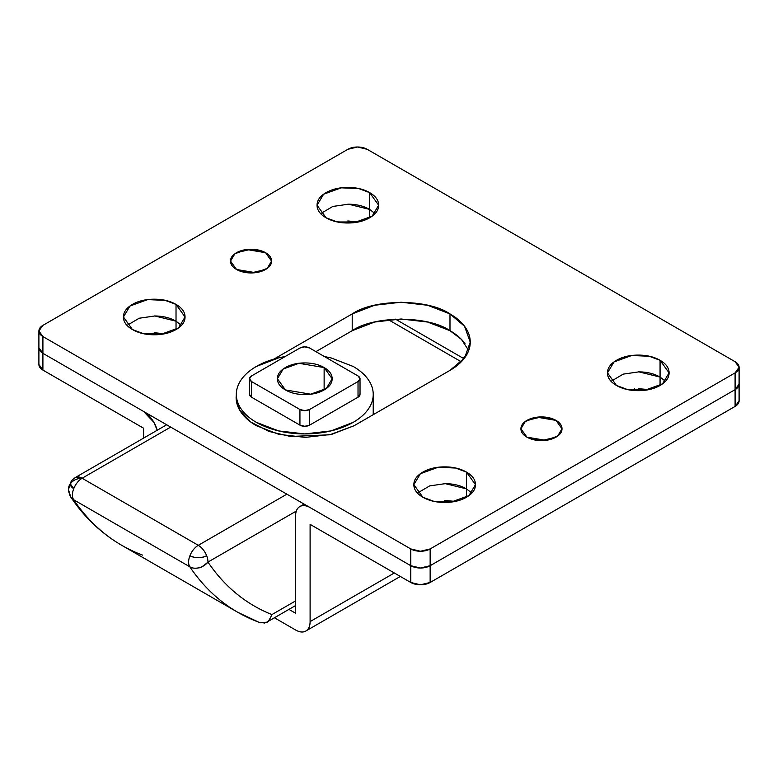 <?xml version="1.0" encoding="UTF-8"?>
<svg xmlns="http://www.w3.org/2000/svg" width="778" height="778" viewBox="0 0 778 778"><rect width="100%" height="100%" fill="white"/><g stroke="black" fill="none" stroke-linecap="round" stroke-linejoin="round"><path stroke-width="1.17" d="M176.023 304.412L176.023 321.178L154.851 315.975L139.213 318.231L127.077 325.369L139.213 318.231L154.851 315.975L176.023 321.178L176.023 304.412L185.047 316.986L178.493 327.956L160.832 334.365L143.317 333.616L132.454 329.561L123.439 316.986L129.984 306.026L147.655 299.618L165.16 300.357L176.023 304.412C170.003 300.94 162.748 299.199 154.238 299.199C145.729 299.199 138.474 300.94 132.454 304.412C126.444 307.884 123.439 312.075 123.439 316.986C123.439 321.898 126.444 326.089 132.454 329.561C138.474 333.033 145.729 334.773 154.238 334.773C162.748 334.773 170.003 333.033 176.023 329.561C182.033 326.089 185.047 321.898 185.047 316.986C185.047 312.075 182.033 307.884 176.023 304.412M468.696 350.528L461.471 339.451L449.985 330.679L449.985 313.913L464.554 326.283L470.243 342.135L464.554 357.997L449.985 370.367C456.472 366.623 461.471 362.305 464.981 357.413C468.482 352.522 470.243 347.435 470.243 342.135C470.243 336.845 468.482 331.759 464.981 326.867C461.471 321.975 456.472 317.657 449.985 313.913L449.985 330.679C427.988 315.46 374.218 315.46 352.21 330.679L352.21 313.913L273.914 359.115L352.21 313.913C374.218 298.684 427.988 298.684 449.985 313.913L427.56 305.258L401.098 302.224L374.646 305.258L352.21 313.913L352.21 330.679L315.907 351.646L352.21 330.679L374.646 322.034L401.098 318.99L427.56 322.034L449.985 330.679C456.472 334.423 461.471 338.741 464.981 343.633M660.065 360.302L660.065 377.077L638.894 371.865L623.256 374.121L611.119 381.269L623.256 374.121L638.894 371.865L660.065 377.077L660.065 360.302L669.09 372.876L662.535 383.846L644.874 390.255L627.36 389.506L616.497 385.46L607.482 372.876L614.027 361.916L631.697 355.507L649.202 356.246L660.065 360.302C654.045 356.83 646.79 355.099 638.281 355.099C629.772 355.099 622.517 356.83 616.497 360.302C610.487 363.773 607.482 367.965 607.482 372.876C607.482 377.787 610.487 381.979 616.497 385.46C622.517 388.932 629.772 390.663 638.281 390.663C646.79 390.663 654.045 388.932 660.065 385.46C666.075 381.979 669.09 377.787 669.09 372.876C669.09 367.965 666.075 363.773 660.065 360.302M526.949 437.158L520.939 428.775L525.306 421.462L537.083 417.193L555.998 420.392L562.008 428.775L557.641 436.079L545.864 440.358L526.949 437.158L541.469 440.63L555.998 437.158C560.004 434.844 562.008 432.043 562.008 428.775C562.008 425.498 560.004 422.707 555.998 420.392L541.469 416.92L526.949 420.392C522.942 422.707 520.939 425.498 520.939 428.775C520.939 432.043 522.942 434.844 526.949 437.158C522.942 434.844 520.939 432.043 520.939 428.775C520.939 425.498 522.942 422.707 526.949 420.392L541.469 416.92L555.998 420.392A20.539 11.855 180 0 1 561.823 430.36A20.539 11.855 180 0 1 548.033 440.008A20.539 11.855 180 0 1 526.949 437.158A20.539 11.855 180 0 1 521.124 427.18A20.539 11.855 180 0 1 534.914 417.533A20.539 11.855 180 0 1 555.998 420.392C560.004 422.707 562.008 425.498 562.008 428.775C562.008 432.043 560.004 434.844 555.998 437.158L541.469 440.63L526.949 437.158M236.531 269.48L230.512 261.097L234.878 253.784L246.655 249.514L265.57 252.714L271.58 261.097L267.214 268.41L255.437 272.679L236.531 269.48L251.051 272.952L265.57 269.48C269.577 267.165 271.58 264.374 271.58 261.097C271.58 257.819 269.577 255.028 265.57 252.714L251.051 249.242L236.531 252.714C232.515 255.028 230.512 257.819 230.512 261.097C230.512 264.374 232.515 267.165 236.531 269.48A20.539 11.855 180 0 1 230.696 259.502A20.539 11.855 180 0 1 244.487 249.864A20.539 11.855 180 0 1 265.57 252.714A20.539 11.855 180 0 1 271.396 262.692A20.539 11.855 180 0 1 257.615 272.329A20.539 11.855 180 0 1 236.531 269.48C232.515 267.165 230.512 264.374 230.512 261.097C230.512 257.819 232.515 255.028 236.531 252.714L251.051 249.242L265.57 252.714C269.577 255.028 271.58 257.819 271.58 261.097C271.58 264.374 269.577 267.165 265.57 269.48L251.051 272.952L236.531 269.48M466.45 472.09L466.45 488.856L445.269 483.653L429.641 485.91L417.494 493.048L429.641 485.91L445.269 483.653L466.45 488.856L466.45 472.09L475.465 484.665L468.92 495.625L451.25 502.034L433.745 501.295L422.882 497.239L413.857 484.665L420.412 473.705L438.072 467.286L455.587 468.035L466.45 472.09C460.43 468.619 453.175 466.878 444.666 466.878C436.157 466.878 428.902 468.619 422.882 472.09C416.872 475.562 413.857 479.754 413.857 484.665C413.857 489.576 416.872 493.767 422.882 497.239C428.902 500.711 436.157 502.452 444.666 502.452C453.175 502.452 460.43 500.711 466.45 497.239C472.46 493.767 475.465 489.576 475.465 484.665C475.465 479.754 472.46 475.562 466.45 472.09M369.638 192.633L369.638 209.399L348.466 204.196L332.828 206.452L320.692 213.59L332.828 206.452L348.466 204.196L369.638 209.399L369.638 192.633L378.662 205.207L372.108 216.167L354.447 222.576L336.942 221.837L326.079 217.782L317.054 205.207L323.599 194.237L341.27 187.829L358.775 188.577L369.638 192.633C363.627 189.161 356.363 187.42 347.854 187.42C339.354 187.42 332.089 189.161 326.079 192.633C320.059 196.105 317.054 200.296 317.054 205.207C317.054 210.118 320.059 214.31 326.079 217.782C332.089 221.253 339.354 222.994 347.854 222.994C356.363 222.994 363.627 221.253 369.638 217.782C375.657 214.31 378.662 210.118 378.662 205.207C378.662 200.296 375.657 196.105 369.638 192.633M367.216 149.318L735.093 361.702A13.693 7.906 180 0 1 739.1 367.294A13.693 7.906 180 0 1 735.093 372.876L735.093 389.652A13.693 7.906 0 0 0 739.1 384.06L735.093 389.652L735.093 372.876L430.146 548.937L430.146 565.703L735.093 389.652L430.146 565.703L430.146 548.937A13.693 7.906 180 0 1 410.784 548.937L410.784 565.703A13.693 7.906 0 0 0 430.146 565.703L420.46 568.018L410.784 565.703L410.784 548.937L42.907 336.553L42.907 353.319L410.784 565.703L42.907 353.319L42.907 336.553A13.693 7.906 180 0 1 38.9 330.961A13.693 7.906 180 0 1 42.907 325.369L347.854 149.318A13.693 7.906 180 0 1 367.216 149.318L735.093 361.702L739.1 367.294L735.093 372.876L430.146 548.937L420.46 551.252L410.784 548.937L42.907 336.553L38.9 330.961L42.907 325.369L347.854 149.318L357.54 146.993L367.216 149.318M38.9 364.493L38.9 347.727A13.693 7.906 0 0 0 42.907 353.319L38.9 347.727L42.907 353.319L143.59 411.445L42.907 353.319L42.907 370.085L38.9 364.493A13.693 7.906 0 0 0 42.907 370.085L143.59 428.211L42.907 370.085L42.907 353.319A13.693 7.906 180 0 1 38.9 347.727L38.9 330.961M236.123 397.47C236.123 402.771 237.874 407.857 241.384 412.748C244.895 417.64 249.894 421.958 256.37 425.702L278.806 434.348L305.258 437.392L331.72 434.348L354.146 425.702L329.765 434.795L290.476 436.468L268.877 431.411L250.817 422.075L239.614 409.996L236.123 397.47L236.327 394.436M354.146 425.702L449.985 370.367L354.146 425.702M369.638 209.399L375.025 213.59L369.638 209.399C363.627 205.927 356.363 204.186 347.854 204.186L347.854 204.186C356.363 204.186 363.627 205.927 369.638 209.399L369.638 217.782L369.667 209.418M471.828 493.048L466.45 488.856C460.43 485.384 453.175 483.644 444.666 483.644L444.666 483.644C453.175 483.644 460.43 485.384 466.45 488.856L466.45 497.239L466.45 488.856L471.828 493.048M638.281 371.865L638.281 371.865C646.79 371.865 654.045 373.596 660.065 377.077L665.453 381.269L660.036 377.058M176.023 321.178L181.41 325.369L176.023 321.178C170.003 317.706 162.748 315.975 154.238 315.975L154.238 315.975C162.748 315.975 170.003 317.706 176.023 321.178L176.023 329.561L176.052 321.197M164.508 333.752L143.969 333.752M358.123 221.973L337.594 221.973M660.065 377.077L660.065 385.46L660.065 377.077M648.551 389.652L628.011 389.652M454.936 501.431L434.396 501.431M310.101 507.577L410.784 565.703L420.46 568.018L430.146 565.703L735.093 389.652L739.1 384.06A13.693 7.906 180 0 1 735.093 389.652L430.146 565.703L430.146 582.479L420.46 584.793L410.784 582.479L310.101 524.353L310.101 621.603L394.329 572.978L310.101 621.603L310.101 524.353L410.784 582.479L410.784 565.703L310.101 507.577C306.094 505.262 302.671 504.922 299.831 506.566C297.001 508.199 295.582 511.331 295.582 515.96L295.582 613.22L295.582 515.96A20.539 11.855 60 0 1 299.831 506.566A20.539 11.855 60 0 1 310.101 507.577M735.093 406.417L430.146 582.479L735.093 406.417L735.093 389.652L735.093 406.417A13.693 7.906 0 0 0 739.1 400.826L735.093 406.417M648.687 389.622L638.242 388.63M455.072 501.402L444.617 500.419M164.644 333.723L154.2 332.741M358.259 221.944L347.815 220.952M634.41 390.527L634.41 388.776L634.41 390.527M295.582 629.986L274.42 617.771L295.582 629.986C299.588 632.3 303.012 632.64 305.851 631.007C308.681 629.363 310.101 626.232 310.101 621.603A20.539 11.855 60 0 1 305.851 631.007A20.539 11.855 60 0 1 295.582 629.986M143.59 438.111L143.59 428.211L143.59 438.111M462.716 357.987L465.808 356.207L462.716 357.987M288.939 609.388L295.582 613.22L288.939 609.388M157.244 430.234L153.859 422.289L143.59 411.445A20.539 11.855 60 0 1 157.205 430.253M430.146 565.703A13.693 7.906 180 0 1 410.784 565.703L410.784 582.479A13.693 7.906 0 0 0 430.146 582.479L430.146 565.703M75.223 477.585A13.693 7.906 60 0 1 82.118 478.237L170.693 427.093L82.118 478.237L75.272 477.556L72.111 480.075L70.749 483.187C73.54 480.007 77.323 478.353 82.118 478.237C77.362 478.344 73.57 479.987 70.749 483.187L70.263 483.819L73.735 488.662C75.67 483.974 78.471 480.493 82.118 478.237L198.283 545.31C194.636 547.566 191.845 551.038 189.91 555.735C195.492 558.341 201.084 558.341 206.666 555.735C204.731 551.038 201.94 547.566 198.283 545.31L286.868 494.166L198.283 545.31L82.118 478.237A13.693 7.906 120 0 0 73.735 488.662A13.693 7.906 120 0 0 73.667 499.758L189.842 566.822A13.693 7.906 -60 0 1 189.91 555.735A13.693 7.906 -60 0 1 198.283 545.31A13.693 7.906 60 0 1 206.666 555.735A11.855 6.846 180 0 1 189.91 555.735A13.693 7.906 120 0 0 189.842 566.822L73.667 499.758A410.726 237.134 120 0 0 121.66 545.261A410.726 237.134 -60 0 1 73.667 499.758A13.693 7.906 -60 0 1 73.735 488.662A11.855 6.846 180 0 1 70.263 483.819A13.693 11.174 0 0 1 70.749 483.187A11.369 6.564 180 0 1 72.101 480.075A11.369 6.564 180 0 1 74.075 478.548M70.652 496.899A13.693 10.756 -34 0 0 73.667 499.758A13.693 10.756 146 0 1 70.681 496.938A13.693 10.756 146 0 1 69.388 493.534A13.693 11.174 0 0 1 68.425 489.411A13.693 11.174 0 0 1 70.263 483.819A13.693 11.174 180 0 0 68.425 489.411L70.749 497.045C84.53 517.487 101.51 533.562 121.699 545.29L237.874 612.354L260.105 622.818L266.766 622.186C267.729 622.478 269.451 619.94 271.94 614.571L295.582 600.917L271.94 614.571A397.033 229.228 -60 0 1 207.969 562.076A397.033 229.228 120 0 0 271.94 614.571C269.314 620.183 267.583 622.721 266.766 622.186L264.043 623.207M285.419 389.924L277.396 378.75L283.221 369.005L298.917 363.307L324.134 367.566L324.134 389.924C318.795 393.016 312.338 394.553 304.781 394.553C297.215 394.553 290.758 393.016 285.419 389.924C280.07 386.841 277.396 383.116 277.396 378.75C277.396 374.383 280.07 370.659 285.419 367.566C290.758 364.483 297.215 362.937 304.781 362.937C312.338 362.937 318.795 364.483 324.134 367.566C329.483 370.659 332.157 374.383 332.157 378.75C332.157 383.116 329.483 386.841 324.134 389.924L324.134 367.566L332.157 378.75L326.332 388.494L310.636 394.193L285.419 389.924M353.183 366.457A68.454 39.522 180 0 1 372.613 399.707A68.454 39.522 180 0 1 326.653 431.848A68.454 39.522 180 0 1 256.37 422.347L278.582 430.915L304.781 433.92L330.971 430.915L353.183 422.347C359.601 418.642 364.542 414.363 368.023 409.52C371.495 404.677 373.226 399.639 373.226 394.397C373.226 389.156 371.495 384.118 368.023 379.275C364.542 374.432 359.601 370.163 353.183 366.457L330.971 357.89L324.368 356.528M285.186 356.528L278.582 357.89L256.37 366.457C249.952 370.163 245.012 374.432 241.53 379.275C238.058 384.118 236.327 389.156 236.327 394.397C236.327 399.639 238.058 404.677 241.53 409.52C245.012 414.363 249.952 418.642 256.37 422.347A68.454 39.522 180 0 1 236.94 389.088A68.454 39.522 180 0 1 285.176 356.528M358.026 397.188L309.615 425.138L304.781 426.295L299.938 425.138L251.527 397.188L249.524 394.397A6.846 3.948 0 0 0 251.527 397.188L251.527 381.541A6.846 3.948 180 0 1 249.524 378.75A6.846 3.948 180 0 1 251.527 375.959L249.524 378.75L251.527 381.541L299.938 409.491L299.938 425.138A6.846 3.948 0 0 0 309.615 425.138L309.615 409.491A6.846 3.948 180 0 1 299.938 409.491L299.938 425.138L251.527 397.188L251.527 381.541L299.938 409.491L304.781 410.648L309.615 409.491L358.026 381.541L358.026 397.188L309.615 425.138L309.615 409.491L358.026 381.541L358.026 397.188A6.846 3.948 0 0 0 360.029 394.397L358.026 397.188M461.276 361.789L388.329 319.68L461.276 361.789M258.763 622.176A410.726 237.134 -60 0 1 237.835 612.335A410.726 237.134 -60 0 1 189.842 566.822C192.156 568.261 195.259 568.572 199.158 567.745C200.209 568.115 203.146 566.219 207.969 562.076A13.693 7.906 -120 0 0 206.666 555.735A13.693 7.906 60 0 1 207.969 562.076L296.272 511.097L207.969 562.076A13.693 10.756 146 0 1 189.842 566.822A410.726 237.134 120 0 0 237.835 612.335M358.026 375.959A6.846 3.948 180 0 1 360.029 378.75A6.846 3.948 180 0 1 358.026 381.541L360.029 378.75L358.026 375.959L309.615 348.009L304.781 346.852L299.938 348.009A6.846 3.948 180 0 1 309.615 348.009L358.026 375.959M299.938 348.009L251.527 375.959L299.938 348.009M142.588 555.113A410.726 237.134 -60 0 1 121.66 545.261M739.1 400.826L739.1 367.294M305.851 631.007L400.339 576.449M299.831 506.566L304.091 504.105M72.111 480.075L68.425 489.411M373.226 394.397L373.226 414.684M236.327 394.397L236.327 400.514M360.029 394.397L360.029 378.75M249.524 394.397L249.524 378.75M395.399 319.126L463.989 358.726M75.272 477.556L166.687 424.778M266.621 622.274L295.582 605.547"/></g></svg>
